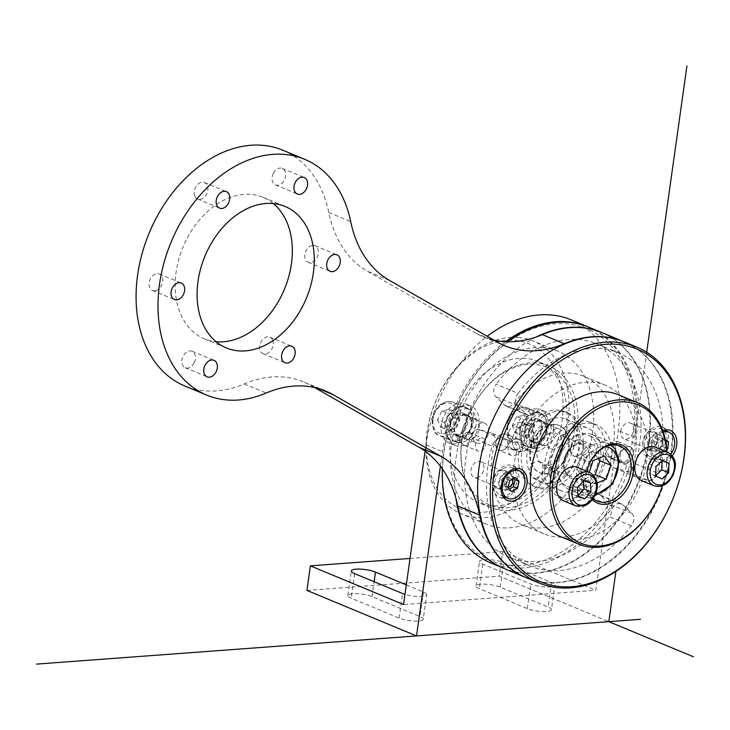 <?xml version="1.0" encoding="UTF-8"?>
<svg xmlns="http://www.w3.org/2000/svg" width="730" height="730" viewBox="0 0 730 730"><rect width="100%" height="100%" fill="white"/><g stroke="black" fill="none" stroke-linecap="round" stroke-linejoin="round"><path stroke-width="0.55" stroke-dasharray="3.65 2.74" d="M662.475 443.822A4.252 3.048 -67.5 0 1 657.611 448.211A4.252 3.048 -67.5 0 1 656.014 444.734A4.252 3.048 -67.5 0 1 660.878 440.345A4.252 3.048 -67.5 0 1 662.475 443.822M651.032 442.663A4.252 3.048 112.5 0 0 652.629 446.139A4.252 3.048 112.5 0 0 657.493 441.75A4.252 3.048 112.5 0 0 655.896 438.274A4.252 3.048 112.5 0 0 651.032 442.663M663.743 447.125L664.446 440.062L659.947 437.224L654.746 441.431L654.053 448.494L658.551 451.341L663.743 447.125L666.682 448.348M665.532 440.518L664.446 440.062M663.251 432.023A14.892 10.676 112.5 0 0 651.99 447.554A14.892 10.676 112.5 0 0 657.593 459.717A14.892 10.676 112.5 0 0 670.824 454.233M666.791 449.625L662.603 453.02L658.104 450.173L658.807 443.119L663.999 438.903L665.377 439.779M666.937 441.185A14.892 10.676 -67.5 0 1 649.919 456.533A14.892 10.676 -67.5 0 1 644.325 444.369A14.892 10.676 -67.5 0 1 661.343 429.021A14.892 10.676 -67.5 0 1 666.937 441.185M665.815 429.842A17.027 12.2 112.5 0 0 662.156 427.059A17.027 12.2 112.5 0 0 656.014 426.721A17.027 12.2 112.5 0 0 643.103 442.097A17.027 12.2 112.5 0 0 649.107 458.495A17.027 12.2 112.5 0 0 655.248 458.832A17.027 12.2 112.5 0 0 666.864 447.536A17.027 12.2 112.5 0 0 666.8 431.284M672.312 455.83A17.027 12.2 -67.5 0 1 663.47 462.245A17.027 12.2 -67.5 0 1 657.319 461.917A17.027 12.2 -67.5 0 1 651.142 446.441A17.027 12.2 -67.5 0 1 662.758 430.618M618.365 394.748A76.604 54.914 -67.5 0 1 645.366 468.56A76.604 54.914 -67.5 0 1 587.258 537.745A76.604 54.914 -67.5 0 1 559.618 536.24M624.25 341.895A127.668 91.533 -67.5 0 1 669.246 464.919A127.668 91.533 -67.5 0 1 572.411 580.231A127.668 91.533 -67.5 0 1 526.33 577.722M536.03 478.177A8.796 6.305 112.5 0 0 542.709 470.23A8.796 6.305 112.5 0 0 539.607 461.752A8.796 6.305 112.5 0 0 536.431 461.579A8.796 6.305 112.5 0 0 529.761 469.527A8.796 6.305 112.5 0 0 532.854 478.004A8.796 6.305 112.5 0 0 536.03 478.177M614.149 458.029A8.796 6.305 112.5 0 0 620.819 450.091A8.796 6.305 112.5 0 0 617.717 441.613A8.796 6.305 112.5 0 0 614.541 441.44A8.796 6.305 112.5 0 0 607.871 449.379A8.796 6.305 112.5 0 0 610.973 457.856A8.796 6.305 112.5 0 0 614.149 458.029M500.214 488.142A9.572 6.862 112.5 0 0 507.478 479.491A9.572 6.862 112.5 0 0 504.102 470.266A9.572 6.862 112.5 0 0 500.643 470.083A9.572 6.862 112.5 0 0 493.38 478.725A9.572 6.862 112.5 0 0 496.756 487.95A9.572 6.862 112.5 0 0 500.214 488.142M649.937 449.534A9.572 6.862 112.5 0 0 657.201 440.884A9.572 6.862 112.5 0 0 653.824 431.658A9.572 6.862 112.5 0 0 650.366 431.466A9.572 6.862 112.5 0 0 643.103 440.117A9.572 6.862 112.5 0 0 646.479 449.342A9.572 6.862 112.5 0 0 649.937 449.534M574.373 497.942A40.433 28.981 112.5 0 0 605.042 461.424A40.433 28.981 112.5 0 0 590.789 422.469A40.433 28.981 112.5 0 0 576.198 421.675A40.433 28.981 112.5 0 0 545.538 458.185A40.433 28.981 112.5 0 0 559.782 497.148A40.433 28.981 112.5 0 0 574.373 497.942M548.522 483.36A8.796 6.305 112.5 0 0 555.439 472.502A8.796 6.305 112.5 0 0 552.09 466.935A8.796 6.305 112.5 0 0 548.923 466.762A8.796 6.305 112.5 0 0 542.007 477.63A8.796 6.305 112.5 0 0 545.346 483.187A8.796 6.305 112.5 0 0 548.522 483.36M555.092 472.502A8.55 6.132 -67.5 0 1 549.033 482.849A8.55 6.132 -67.5 0 1 542.034 477.493A8.55 6.132 -67.5 0 1 548.093 467.145A8.55 6.132 -67.5 0 1 555.092 472.502M630.446 446.906A8.796 6.305 112.5 0 0 630.209 446.796A8.796 6.305 112.5 0 0 627.034 446.623A8.796 6.305 112.5 0 0 620.4 454.398A8.796 6.305 112.5 0 0 623.228 462.939A8.796 6.305 112.5 0 0 623.466 463.048A8.796 6.305 112.5 0 0 626.641 463.212A8.796 6.305 112.5 0 0 633.266 455.447A8.796 6.305 112.5 0 0 630.446 446.906M623.164 462.647A8.55 6.132 -67.5 0 1 621.157 452.18A8.55 6.132 -67.5 0 1 630.191 447.061A8.55 6.132 -67.5 0 1 632.198 457.527A8.55 6.132 -67.5 0 1 623.164 462.647M505.689 490.414A9.572 6.862 112.5 0 0 512.953 481.773A9.572 6.862 112.5 0 0 509.586 472.538A9.572 6.862 112.5 0 0 506.127 472.356A9.572 6.862 112.5 0 0 498.864 481.006A9.572 6.862 112.5 0 0 502.24 490.231A9.572 6.862 112.5 0 0 505.689 490.414M504.421 474.062A8.514 6.105 112.5 0 0 499.466 482.11A8.514 6.105 112.5 0 0 502.642 489.246A8.514 6.105 112.5 0 0 507.396 488.708A8.514 6.105 112.5 0 0 512.351 480.659A8.514 6.105 112.5 0 0 509.175 473.524A8.514 6.105 112.5 0 0 504.421 474.062M478.898 476.882A8.514 6.105 -67.5 0 1 474.144 477.411A8.514 6.105 -67.5 0 1 470.969 470.275A8.514 6.105 -67.5 0 1 475.923 462.227A8.514 6.105 -67.5 0 1 480.678 461.688A8.514 6.105 -67.5 0 1 483.853 468.833A8.514 6.105 -67.5 0 1 478.898 476.882M536.076 337.041A127.668 91.533 112.5 0 0 455.931 498.38M503.59 568.278A127.668 91.533 112.5 0 0 523.894 573.059A127.668 91.533 112.5 0 0 641.807 471.772A127.668 91.533 112.5 0 0 601.502 332.451M516.84 438.876A8.796 6.305 -67.5 0 1 518.254 439.214A8.796 6.305 -67.5 0 1 521.056 448.813A8.796 6.305 -67.5 0 1 512.925 455.803A8.796 6.305 -67.5 0 1 511.511 455.465A8.796 6.305 -67.5 0 1 508.71 445.875A8.796 6.305 -67.5 0 1 516.84 438.876M591.619 444.698A8.796 6.305 -67.5 0 1 593.034 445.035A8.796 6.305 -67.5 0 1 595.835 454.626A8.796 6.305 -67.5 0 1 587.705 461.615A8.796 6.305 -67.5 0 1 586.29 461.278A8.796 6.305 -67.5 0 1 583.489 451.688A8.796 6.305 -67.5 0 1 591.619 444.698M482.147 438.036A6.898 4.946 -67.5 0 1 483.251 438.301A6.898 4.946 -67.5 0 1 485.45 445.829A6.898 4.946 -67.5 0 1 479.081 451.313A6.898 4.946 -67.5 0 1 477.967 451.049A6.898 4.946 -67.5 0 1 475.768 443.521A6.898 4.946 -67.5 0 1 482.147 438.036M625.464 449.187A6.898 4.946 -67.5 0 1 626.577 449.452A6.898 4.946 -67.5 0 1 628.776 456.98A6.898 4.946 -67.5 0 1 622.398 462.464A6.898 4.946 -67.5 0 1 621.294 462.2A6.898 4.946 -67.5 0 1 619.095 454.671A6.898 4.946 -67.5 0 1 625.464 449.187M561.26 411.355A40.433 28.981 -67.5 0 1 567.776 412.906A40.433 28.981 -67.5 0 1 580.642 456.998A40.433 28.981 -67.5 0 1 543.284 489.136A40.433 28.981 -67.5 0 1 536.769 487.585A40.433 28.981 -67.5 0 1 523.903 443.493A40.433 28.981 -67.5 0 1 561.26 411.355M620.673 431.859A8.514 6.105 -67.5 0 1 630.401 423.081A8.514 6.105 -67.5 0 1 633.594 430.034A8.514 6.105 -67.5 0 1 623.867 438.803A8.514 6.105 -67.5 0 1 620.673 431.859M588.9 327.213A127.668 91.533 -67.5 0 1 629.534 466.452A127.668 91.533 -67.5 0 1 511.566 567.94A127.668 91.533 -67.5 0 1 490.98 563.04M442.344 468.842A127.668 91.533 -67.5 0 1 507.587 341.768M510.662 565.321A125.542 90 112.5 0 0 630.483 451.715A125.542 90 112.5 0 0 566.48 323.801A125.542 90 112.5 0 0 446.66 437.407A125.542 90 112.5 0 0 510.662 565.321M646.698 352.225L634.717 437.425A127.668 91.533 112.5 0 0 588.216 326.94M505.534 341.704A127.668 91.533 112.5 0 0 442.426 451.697L440.391 466.169M425.097 451.149L425.982 444.871A127.668 91.533 -67.5 0 1 487.202 336.284M571.088 319.822A127.668 91.533 -67.5 0 1 602.323 345.847A127.668 91.533 -67.5 0 1 618.283 430.6L595.844 590.269L403.544 604.531M542.947 347.672A93.622 67.124 -67.5 0 1 558.03 351.267A93.622 67.124 -67.5 0 1 587.832 453.376A93.622 67.124 -67.5 0 1 501.318 527.799A93.622 67.124 -67.5 0 1 486.226 524.204A93.622 67.124 -67.5 0 1 456.423 422.095A93.622 67.124 -67.5 0 1 542.947 347.672M306.928 590.415L499.22 576.143L608.829 621.659L499.22 576.143L502.678 551.588L595.844 590.269M551.433 609.742A13.833 3.285 8 0 1 536.669 610.983A13.833 3.285 8 0 1 527.315 608.592L479.364 588.681A13.833 3.285 8 0 1 476.088 585.989A13.833 3.285 8 0 1 490.852 584.748A13.833 3.285 8 0 1 500.196 587.139L548.148 607.05A13.833 3.285 8 0 1 551.433 609.742L554.882 585.186A13.833 3.285 -172 0 1 545.721 586.984A13.833 3.285 -172 0 1 530.765 584.027L482.813 564.117A13.833 3.285 -172 0 1 479.537 561.425A13.833 3.285 -172 0 1 488.698 559.618A13.833 3.285 -172 0 1 503.645 562.574L551.597 582.485A13.833 3.285 -172 0 1 554.882 585.186M423.227 619.259A13.833 3.285 8 0 1 414.065 621.057A13.833 3.285 8 0 1 399.118 618.1L351.166 598.189A13.833 3.285 8 0 1 347.882 595.498A13.833 3.285 8 0 1 357.052 593.691A13.833 3.285 8 0 1 371.999 596.647L419.951 616.558A13.833 3.285 8 0 1 423.227 619.259L426.685 594.695A13.833 3.285 -172 0 1 426.649 594.831A13.833 3.285 -172 0 1 418.746 596.538A13.833 3.285 -172 0 1 404.967 594.393M502.678 551.588L410.014 558.459M426.685 594.695A13.833 3.285 -172 0 0 423.4 591.993L406.3 584.894M518.282 337.433A93.622 67.124 -67.5 0 1 533.375 341.029A93.622 67.124 -67.5 0 1 563.177 443.137A93.622 67.124 -67.5 0 1 476.654 517.552A93.622 67.124 -67.5 0 1 461.57 513.966A93.622 67.124 -67.5 0 1 431.768 411.857A93.622 67.124 -67.5 0 1 518.282 337.433M474.865 512.323A89.37 64.067 -67.5 0 1 429.295 421.265A89.37 64.067 -67.5 0 1 514.595 340.39A89.37 64.067 -67.5 0 1 560.156 431.448A89.37 64.067 -67.5 0 1 474.865 512.323M452.609 443.913A21.279 15.257 112.5 0 0 472.273 427.004A21.279 15.257 112.5 0 0 465.503 403.799A21.279 15.257 112.5 0 0 462.072 402.978A21.279 15.257 112.5 0 0 442.407 419.896A21.279 15.257 112.5 0 0 449.178 443.101A21.279 15.257 112.5 0 0 452.609 443.913M527.389 449.735A21.279 15.257 112.5 0 0 547.053 432.817A21.279 15.257 112.5 0 0 540.282 409.612A21.279 15.257 112.5 0 0 536.851 408.8A21.279 15.257 112.5 0 0 517.187 425.709A21.279 15.257 112.5 0 0 523.957 448.913A21.279 15.257 112.5 0 0 527.389 449.735M467.547 405.26A21.279 15.257 -67.5 0 1 470.978 406.072A21.279 15.257 -67.5 0 1 477.748 429.276A21.279 15.257 -67.5 0 1 458.093 446.194A21.279 15.257 -67.5 0 1 454.662 445.373A21.279 15.257 -67.5 0 1 447.891 422.168A21.279 15.257 -67.5 0 1 467.547 405.26M465.284 415.078A11.069 7.93 112.5 0 0 455.055 423.874A11.069 7.93 112.5 0 0 458.577 435.947A11.069 7.93 112.5 0 0 460.356 436.367A11.069 7.93 112.5 0 0 470.585 427.57A11.069 7.93 112.5 0 0 467.063 415.507A11.069 7.93 112.5 0 0 465.284 415.078M459.352 436.85L458.349 442.654L455.776 441.039L456.761 435.29L459.352 436.85A11.707 8.386 -67.5 0 1 458.33 436.531A11.707 8.386 -67.5 0 1 454.48 424.194A11.707 8.386 -67.5 0 1 464.764 414.448A11.707 8.386 -67.5 0 1 467.31 414.914A11.707 8.386 -67.5 0 1 471.16 427.26A11.707 8.386 -67.5 0 1 460.876 436.996L459.882 442.745A17.657 12.665 -67.5 0 0 475.412 428.035A17.657 12.665 -67.5 0 0 469.591 409.411L465.484 407.705A17.657 12.665 -67.5 0 1 471.562 425.334A17.657 12.665 -67.5 0 1 457.345 440.884L459.882 442.745M458.349 442.654A17.657 12.665 -67.5 0 1 456.049 442.033A17.657 12.665 -67.5 0 1 450.227 423.409A17.657 12.665 -67.5 0 1 465.758 408.709A17.657 12.665 -67.5 0 1 469.591 409.411M468.578 439.779A11.069 7.93 -67.5 0 1 466.798 439.36A11.069 7.93 -67.5 0 1 463.276 427.287A11.069 7.93 -67.5 0 1 473.496 418.491A11.069 7.93 -67.5 0 1 475.285 418.92A11.069 7.93 -67.5 0 1 478.807 430.983A11.069 7.93 -67.5 0 1 468.578 439.779M525.454 358.357A76.604 54.914 112.5 0 0 454.671 419.248A76.604 54.914 112.5 0 0 479.053 502.797A76.604 54.914 112.5 0 0 491.399 505.735A76.604 54.914 112.5 0 0 562.191 444.844A76.604 54.914 112.5 0 0 537.8 361.295A76.604 54.914 112.5 0 0 525.454 358.357M548.276 424.312A11.069 7.93 -67.5 0 1 550.064 424.732A11.069 7.93 -67.5 0 1 553.586 436.805A11.069 7.93 -67.5 0 1 543.357 445.601A11.069 7.93 -67.5 0 1 541.578 445.172A11.069 7.93 -67.5 0 1 538.056 433.109A11.069 7.93 -67.5 0 1 548.276 424.312M502.359 510.279A76.604 54.914 -67.5 0 1 490.012 507.341A76.604 54.914 -67.5 0 1 465.63 423.801A76.604 54.914 -67.5 0 1 536.422 362.91A76.604 54.914 -67.5 0 1 548.768 365.849A76.604 54.914 -67.5 0 1 573.15 449.388A76.604 54.914 -67.5 0 1 502.359 510.279M501.464 507.669A74.478 53.39 -67.5 0 1 463.495 431.786A74.478 53.39 -67.5 0 1 534.579 364.389A74.478 53.39 -67.5 0 1 572.548 440.272A74.478 53.39 -67.5 0 1 501.464 507.669M514.878 449.634A14.144 10.138 112.5 0 0 527.945 438.392A14.144 10.138 112.5 0 0 523.447 422.962A14.144 10.138 112.5 0 0 521.165 422.424A14.144 10.138 112.5 0 0 508.098 433.666A14.144 10.138 112.5 0 0 512.597 449.087A14.144 10.138 112.5 0 0 514.878 449.634M481.398 422.971A10.64 7.628 112.5 0 0 472.876 432.361A10.64 7.628 112.5 0 0 476.553 442.946A10.64 7.628 112.5 0 0 479.865 443.265A10.64 7.628 112.5 0 0 488.388 433.875A10.64 7.628 112.5 0 0 484.711 423.291A10.64 7.628 112.5 0 0 481.398 422.971M556.178 428.784A10.64 7.628 112.5 0 0 547.655 438.183A10.64 7.628 112.5 0 0 551.332 448.758A10.64 7.628 112.5 0 0 554.645 449.087A10.64 7.628 112.5 0 0 563.168 439.697A10.64 7.628 112.5 0 0 559.49 429.112A10.64 7.628 112.5 0 0 556.178 428.784M524.231 451.067A14.144 10.138 112.5 0 0 533.776 437.89A14.144 10.138 112.5 0 0 528.62 425.115A14.144 10.138 112.5 0 0 526.348 424.577A14.144 10.138 112.5 0 0 522.169 425.289A14.144 10.138 112.5 0 0 512.624 438.465A14.144 10.138 112.5 0 0 517.78 451.24A14.144 10.138 112.5 0 0 520.052 451.788A14.144 10.138 112.5 0 0 524.231 451.067M521.95 425.535A13.761 9.864 -67.5 0 1 533.429 433.766A13.761 9.864 -67.5 0 1 523.957 450.611A13.761 9.864 -67.5 0 1 512.469 442.389A13.761 9.864 -67.5 0 1 521.95 425.535M457.947 434.168A10.64 7.628 -67.5 0 1 454.635 433.848A10.64 7.628 -67.5 0 1 450.957 423.263A10.64 7.628 -67.5 0 1 459.48 413.864A10.64 7.628 -67.5 0 1 462.793 414.193A10.64 7.628 -67.5 0 1 466.461 424.778A10.64 7.628 -67.5 0 1 457.947 434.168M460.01 406.765A18.086 12.967 112.5 0 0 445.528 422.734A18.086 12.967 112.5 0 0 451.779 440.719A18.086 12.967 112.5 0 0 457.409 441.276A18.086 12.967 112.5 0 0 471.89 425.307A18.086 12.967 112.5 0 0 465.649 407.313A18.086 12.967 112.5 0 0 460.01 406.765M456.761 435.29A11.707 8.386 -67.5 0 1 454.224 434.825A11.707 8.386 -67.5 0 1 450.364 422.488A11.707 8.386 -67.5 0 1 460.657 412.742A11.707 8.386 -67.5 0 1 463.194 413.207A11.707 8.386 -67.5 0 1 467.31 424.55A11.707 8.386 -67.5 0 1 458.349 435.08L457.345 440.884M455.776 441.039A17.657 12.665 -67.5 0 1 451.934 440.327A17.657 12.665 -67.5 0 1 446.121 421.703A17.657 12.665 -67.5 0 1 461.652 407.002A17.657 12.665 -67.5 0 1 465.484 407.705M444.369 422.506L437.526 419.668L441.878 410.88L449.37 409.539L456.213 412.386L459.343 419.841L454.991 428.629L447.499 429.961L444.369 422.506L448.731 413.718L456.213 412.386M437.526 419.668L440.655 427.114L448.138 425.782L452.5 416.994L449.37 409.539M441.878 410.88L448.731 413.718M440.655 427.114L447.499 429.961M448.138 425.782L454.991 428.629M452.5 416.994L459.343 419.841M460.876 436.996L458.349 435.08M532.727 439.98A10.64 7.628 -67.5 0 1 529.405 439.661A10.64 7.628 -67.5 0 1 525.737 429.076A10.64 7.628 -67.5 0 1 534.25 419.686A10.64 7.628 -67.5 0 1 537.572 420.005A10.64 7.628 -67.5 0 1 541.24 430.59A10.64 7.628 -67.5 0 1 532.727 439.98M534.789 412.578A18.086 12.967 112.5 0 0 520.308 428.546A18.086 12.967 112.5 0 0 526.549 446.541A18.086 12.967 112.5 0 0 532.188 447.088A18.086 12.967 112.5 0 0 546.67 431.12A18.086 12.967 112.5 0 0 540.428 413.134A18.086 12.967 112.5 0 0 534.789 412.578M533.822 440.692L533.174 446.468L535.692 448.485L536.34 442.772L533.822 440.692A11.707 8.386 -67.5 0 0 542.18 429.924A11.707 8.386 -67.5 0 0 537.973 419.029A11.707 8.386 -67.5 0 0 534.752 418.609A11.707 8.386 -67.5 0 0 525.025 428.738A11.707 8.386 -67.5 0 0 529.004 440.646A11.707 8.386 -67.5 0 0 532.225 441.066L531.586 446.778A17.657 12.665 -67.5 0 1 526.713 446.149A17.657 12.665 -67.5 0 1 520.718 428.181A17.657 12.665 -67.5 0 1 535.391 412.888A17.657 12.665 -67.5 0 1 540.264 413.527A17.657 12.665 -67.5 0 1 546.496 430.49A17.657 12.665 -67.5 0 1 533.174 446.468M519.149 428.327L512.305 425.48L516.658 416.693L524.14 415.361L530.993 418.199L534.123 425.654L529.77 434.441L522.288 435.783L519.149 428.327L523.51 419.54L530.993 418.199M512.305 425.48L515.435 432.936L522.917 431.594L527.27 422.807L524.14 415.361M516.658 416.693L523.51 419.54M515.435 432.936L522.288 435.783M522.917 431.594L529.77 434.441M527.27 422.807L534.123 425.654M532.873 452.007A21.279 15.257 -67.5 0 1 529.442 451.195A21.279 15.257 -67.5 0 1 522.662 427.99A21.279 15.257 -67.5 0 1 542.326 411.072A21.279 15.257 -67.5 0 1 545.757 411.893A21.279 15.257 -67.5 0 1 552.528 435.098A21.279 15.257 -67.5 0 1 532.873 452.007M540.054 420.9A11.069 7.93 112.5 0 0 529.834 429.696A11.069 7.93 112.5 0 0 533.356 441.76A11.069 7.93 112.5 0 0 535.136 442.188A11.069 7.93 112.5 0 0 545.365 433.392A11.069 7.93 112.5 0 0 541.842 421.32A11.069 7.93 112.5 0 0 540.054 420.9M532.225 441.066L534.78 442.781A11.707 8.386 -67.5 0 1 533.11 442.353A11.707 8.386 -67.5 0 1 529.14 430.445A11.707 8.386 -67.5 0 1 538.859 420.316A11.707 8.386 -67.5 0 1 542.089 420.736A11.707 8.386 -67.5 0 1 546.058 432.644A11.707 8.386 -67.5 0 1 536.34 442.772M534.78 442.781L534.132 448.558A17.657 12.665 -67.5 0 1 530.829 447.855A17.657 12.665 -67.5 0 1 524.824 429.888A17.657 12.665 -67.5 0 1 539.506 414.594A17.657 12.665 -67.5 0 1 544.37 415.233A17.657 12.665 -67.5 0 1 550.365 433.2A17.657 12.665 -67.5 0 1 535.692 448.485M534.132 448.558L531.586 446.778M501.756 450.547A8.796 6.305 -67.5 0 1 500.442 450.62A8.796 6.305 -67.5 0 1 499.019 450.282A8.796 6.305 -67.5 0 1 495.98 441.531A8.796 6.305 -67.5 0 1 503.025 433.766A8.796 6.305 -67.5 0 1 504.348 433.693A8.796 6.305 -67.5 0 1 505.771 434.031A8.796 6.305 -67.5 0 1 508.801 442.781A8.796 6.305 -67.5 0 1 501.756 450.547M503.171 434.067A8.55 6.132 112.5 0 0 496.035 443.384A8.55 6.132 112.5 0 0 501.939 450.383A8.55 6.132 112.5 0 0 509.065 441.057A8.55 6.132 112.5 0 0 503.171 434.067M576.545 456.359A8.796 6.305 -67.5 0 1 575.222 456.433A8.796 6.305 -67.5 0 1 573.798 456.095A8.796 6.305 -67.5 0 1 570.76 447.344A8.796 6.305 -67.5 0 1 577.804 439.579A8.796 6.305 -67.5 0 1 579.127 439.515A8.796 6.305 -67.5 0 1 580.542 439.852A8.796 6.305 -67.5 0 1 583.58 448.594A8.796 6.305 -67.5 0 1 576.545 456.359M577.941 439.88A8.55 6.132 112.5 0 0 570.814 449.196A8.55 6.132 112.5 0 0 576.718 456.195A8.55 6.132 112.5 0 0 583.845 446.879A8.55 6.132 112.5 0 0 577.941 439.88M465.375 445.619A6.898 4.946 112.5 0 0 471.753 440.135A6.898 4.946 112.5 0 0 469.554 432.616A6.898 4.946 112.5 0 0 468.441 432.352A6.898 4.946 112.5 0 0 462.072 437.836A6.898 4.946 112.5 0 0 464.262 445.355A6.898 4.946 112.5 0 0 465.375 445.619M608.701 456.77A6.898 4.946 112.5 0 0 615.08 451.286A6.898 4.946 112.5 0 0 612.881 443.767A6.898 4.946 112.5 0 0 611.767 443.502A6.898 4.946 112.5 0 0 605.389 448.987A6.898 4.946 112.5 0 0 607.588 456.505A6.898 4.946 112.5 0 0 608.701 456.77M540.273 487.886A40.433 28.981 112.5 0 0 577.631 455.748A40.433 28.981 112.5 0 0 564.764 411.656A40.433 28.981 112.5 0 0 558.249 410.105A40.433 28.981 112.5 0 0 520.882 442.243A40.433 28.981 112.5 0 0 533.758 486.335A40.433 28.981 112.5 0 0 540.273 487.886M554.937 424.44A25.532 18.305 -67.5 0 1 559.052 425.417A25.532 18.305 -67.5 0 1 567.173 453.266A25.532 18.305 -67.5 0 1 543.585 473.56A25.532 18.305 -67.5 0 1 539.47 472.584A25.532 18.305 -67.5 0 1 531.34 444.734A25.532 18.305 -67.5 0 1 554.937 424.44M544.133 473.788A25.532 18.305 112.5 0 0 567.721 453.494A25.532 18.305 112.5 0 0 559.6 425.645A25.532 18.305 112.5 0 0 555.484 424.659A25.532 18.305 112.5 0 0 531.887 444.962A25.532 18.305 112.5 0 0 540.017 472.812A25.532 18.305 112.5 0 0 544.133 473.788M548.558 433.711A17.027 12.2 -67.5 0 1 556.333 433.501A17.027 12.2 -67.5 0 1 562.529 448.877A17.027 12.2 -67.5 0 1 551.05 464.736A17.027 12.2 -67.5 0 1 543.275 464.946A17.027 12.2 -67.5 0 1 537.079 449.57A17.027 12.2 -67.5 0 1 548.558 433.711M575.733 435.627A27.658 19.829 -67.5 0 1 588.362 435.281A27.658 19.829 -67.5 0 1 598.436 460.265A27.658 19.829 -67.5 0 1 579.775 486.034A27.658 19.829 -67.5 0 1 567.146 486.381A27.658 19.829 -67.5 0 1 557.072 461.387A27.658 19.829 -67.5 0 1 575.733 435.627M596.985 483.059L594.996 483.88L588.453 474.555L589.21 472.292M604.358 455.985L593.399 451.441L587.048 453.44L582.166 456.058L577.485 470.001L584.036 479.327L593.508 475.166M593.125 460.612L582.166 456.058M598.071 458.577L593.399 451.441M594.996 483.88L584.036 479.327M588.453 474.555L577.485 470.001M662.092 441.869A8.514 6.105 112.5 0 0 658.898 434.916A8.514 6.105 112.5 0 0 649.171 443.685A8.514 6.105 112.5 0 0 652.364 450.638A8.514 6.105 112.5 0 0 662.092 441.869M655.85 433.748A9.572 6.862 112.5 0 0 648.587 442.398A9.572 6.862 112.5 0 0 651.954 451.624A9.572 6.862 112.5 0 0 655.412 451.806A9.572 6.862 112.5 0 0 662.676 443.165A9.572 6.862 112.5 0 0 659.299 433.93A9.572 6.862 112.5 0 0 655.85 433.748M581.682 423.947A40.433 28.981 -67.5 0 1 596.273 424.741A40.433 28.981 -67.5 0 1 610.526 463.705A40.433 28.981 -67.5 0 1 579.857 500.214A40.433 28.981 -67.5 0 1 565.266 499.42A40.433 28.981 -67.5 0 1 551.013 460.466A40.433 28.981 -67.5 0 1 581.682 423.947M580.095 490.177A29.793 21.352 112.5 0 0 602.697 463.276A29.793 21.352 112.5 0 0 592.194 434.569A29.793 21.352 112.5 0 0 581.445 433.985A29.793 21.352 112.5 0 0 558.842 460.885A29.793 21.352 112.5 0 0 569.345 489.593A29.793 21.352 112.5 0 0 580.095 490.177M593.052 498.681A29.793 21.352 -67.5 0 1 586.774 471.279M592.313 499.721A31.49 22.575 -67.5 0 1 586.719 471.261M662.338 485.806A74.898 53.701 112.5 0 0 666.682 451.879M655.531 447.253A18.086 12.967 -67.5 0 1 656.024 447.472A18.086 12.967 -67.5 0 1 660.431 469.271A18.086 12.967 -67.5 0 1 641.661 480.659M577.421 467.392A18.086 12.967 -67.5 0 1 584.283 478.825A18.086 12.967 -67.5 0 1 577.822 496.309A18.086 12.967 -67.5 0 1 563.551 500.807M662.384 485.788A76.604 54.914 112.5 0 0 666.946 451.989M655.631 475.869L648.788 473.022L655.129 476.097L655.649 475.376M661.982 478.935L655.129 476.097M662.037 460.895L655.768 457.509L649.107 463.723L648.788 473.022M649.107 463.723L655.951 466.57M662.621 460.347L655.768 457.509M583.416 481.015L583.562 479.948L576.791 477.913L570.568 484.912L570.349 489.219L571.106 493.936L577.904 495.916M590.415 482.795L583.562 479.948M577.959 496.783L571.106 493.936M577.421 487.759L570.568 484.912M583.644 480.76L576.791 477.913M505.653 497.404A17.027 12.2 112.5 0 0 517.178 486.061A17.027 12.2 112.5 0 0 517.077 469.892M516.101 468.45A17.027 12.2 112.5 0 0 512.442 465.667A17.027 12.2 112.5 0 0 506.292 465.329A17.027 12.2 112.5 0 0 493.38 480.705A17.027 12.2 112.5 0 0 499.384 497.112A17.027 12.2 112.5 0 0 503.937 497.732M503.308 468.569A14.892 10.676 -67.5 0 1 511.62 467.629A14.892 10.676 -67.5 0 1 517.187 480.121A14.892 10.676 -67.5 0 1 508.518 494.21A14.892 10.676 -67.5 0 1 500.196 495.141A14.892 10.676 -67.5 0 1 494.639 482.658A14.892 10.676 -67.5 0 1 503.308 468.569M511.949 491.664L507.898 489.976L509.412 489.1M508.089 487.768L504.038 486.08L507.898 489.976M509.723 480.678L505.662 478.989L504.038 486.08M515.207 477.484L511.155 475.796L505.662 478.989M513.692 478.36L511.155 475.796M508.281 486.937A4.252 3.048 -67.5 0 1 507.898 486.819A4.252 3.048 -67.5 0 1 506.31 483.251A4.252 3.048 -67.5 0 1 508.783 479.227A4.252 3.048 -67.5 0 1 511.155 478.953A4.252 3.048 -67.5 0 1 511.867 479.427M505.288 484.483A4.252 3.048 112.5 0 0 507.761 480.459A4.252 3.048 112.5 0 0 506.173 476.891A4.252 3.048 112.5 0 0 503.791 477.155A4.252 3.048 112.5 0 0 501.318 481.18A4.252 3.048 112.5 0 0 502.906 484.747A4.252 3.048 112.5 0 0 505.288 484.483M663.999 438.903L659.947 437.224M658.807 443.119L654.746 441.431M658.104 450.173L654.053 448.494M662.603 453.02L658.551 451.341M518.108 393.361A115.331 82.682 -67.5 0 1 618.967 353.065A115.331 82.682 -67.5 0 1 657.429 473.003A8.933 6.406 -67.5 0 1 648.103 480.395L636.277 477.037A8.933 6.406 -67.5 0 1 635.766 476.863A8.933 6.406 -67.5 0 1 632.746 467.702A80.437 57.661 112.5 0 0 605.581 385.294A80.437 57.661 112.5 0 0 536.012 412.404A8.933 6.406 -67.5 0 1 528.274 415.416A8.933 6.406 -67.5 0 1 526.85 414.485L517.643 405.816A8.933 6.406 -67.5 0 1 518.108 393.361L496.19 384.254A8.933 6.406 112.5 0 0 495.716 396.709L504.923 405.378A8.933 6.406 112.5 0 0 506.355 406.309A8.933 6.406 112.5 0 0 514.084 403.298A80.437 57.661 -67.5 0 1 583.662 376.196A80.437 57.661 -67.5 0 1 610.827 458.604A8.933 6.406 112.5 0 0 613.848 467.757A8.933 6.406 112.5 0 0 614.35 467.939L626.185 471.288A8.933 6.406 112.5 0 0 635.511 463.897A115.331 82.682 112.5 0 0 597.049 343.967A115.331 82.682 112.5 0 0 496.19 384.254M526.056 577.603A127.668 91.533 112.5 0 0 591.273 572.621A127.668 91.533 112.5 0 0 670.012 457.984A127.668 91.533 112.5 0 0 631.131 345.317A127.668 91.533 112.5 0 0 623.977 341.777M516.74 451.45A80.437 57.661 112.5 0 0 543.896 533.867A80.437 57.661 112.5 0 0 613.474 506.757A8.933 6.406 -67.5 0 1 621.203 503.746A8.933 6.406 -67.5 0 1 622.635 504.676L631.842 513.345A8.933 6.406 -67.5 0 1 631.377 525.801A115.331 82.682 -67.5 0 1 530.518 566.097A115.331 82.682 -67.5 0 1 492.056 446.158A8.933 6.406 -67.5 0 1 501.382 438.766L513.208 442.124A8.933 6.406 -67.5 0 1 513.719 442.298A8.933 6.406 -67.5 0 1 516.74 451.45L494.812 442.353A8.933 6.406 112.5 0 0 491.792 433.2A8.933 6.406 112.5 0 0 491.29 433.018L479.455 429.66A8.933 6.406 112.5 0 0 470.129 437.051A115.331 82.682 112.5 0 0 508.591 556.99A115.331 82.682 112.5 0 0 609.45 516.694A8.933 6.406 112.5 0 0 609.924 504.248L600.717 495.57A8.933 6.406 112.5 0 0 599.284 494.639A8.933 6.406 112.5 0 0 591.555 497.65A80.437 57.661 -67.5 0 1 521.977 524.76A80.437 57.661 -67.5 0 1 494.812 442.353M553.468 447.417A34.045 24.409 -67.5 0 1 587.796 428.136A34.045 24.409 -67.5 0 1 596.008 471.735A34.045 24.409 -67.5 0 1 561.689 491.025A34.045 24.409 -67.5 0 1 553.468 447.417M601.775 332.561A127.668 91.533 -67.5 0 1 648.97 443.32A127.668 91.533 -67.5 0 1 569.354 563.514A127.668 91.533 -67.5 0 1 503.864 568.387M282.711 150.17A127.668 91.533 -67.5 0 1 328.801 212.539A127.668 91.533 112.5 0 0 367.464 271.268L475.495 333.026A127.668 91.533 112.5 0 0 482.922 336.676A127.668 91.533 112.5 0 0 493.973 340.153M314.521 387.502L311.08 385.531A127.668 91.533 112.5 0 0 303.643 381.881A127.668 91.533 112.5 0 0 244.221 383.934A127.668 91.533 -67.5 0 1 184.79 385.988M155.298 290.713A8.933 6.406 112.5 0 0 162.443 282.82A8.933 6.406 112.5 0 0 159.359 273.933A8.933 6.406 112.5 0 0 156.558 273.668A8.933 6.406 112.5 0 0 149.413 281.561A8.933 6.406 112.5 0 0 152.506 290.449A8.933 6.406 112.5 0 0 155.298 290.713M194.828 196.114A8.933 6.406 112.5 0 0 197.611 199.035A8.933 6.406 112.5 0 0 205.641 195.613A8.933 6.406 112.5 0 0 207.247 185.447A8.933 6.406 112.5 0 0 204.464 182.527A8.933 6.406 112.5 0 0 196.434 185.94A8.933 6.406 112.5 0 0 194.828 196.114M273.276 173.475A8.933 6.406 112.5 0 0 275.429 184.918A8.933 6.406 112.5 0 0 284.445 179.863A8.933 6.406 112.5 0 0 282.291 168.411A8.933 6.406 112.5 0 0 273.276 173.475M312.194 245.444A8.933 6.406 112.5 0 0 305.058 253.337A8.933 6.406 112.5 0 0 308.142 262.216A8.933 6.406 112.5 0 0 310.943 262.49A8.933 6.406 112.5 0 0 318.088 254.588A8.933 6.406 112.5 0 0 314.995 245.709A8.933 6.406 112.5 0 0 312.194 245.444M272.664 340.043A8.933 6.406 112.5 0 0 269.881 337.123A8.933 6.406 112.5 0 0 261.851 340.536A8.933 6.406 112.5 0 0 260.245 350.71A8.933 6.406 112.5 0 0 263.028 353.63A8.933 6.406 112.5 0 0 271.067 350.208A8.933 6.406 112.5 0 0 272.664 340.043M194.226 362.682A8.933 6.406 112.5 0 0 192.063 351.23A8.933 6.406 112.5 0 0 183.057 356.295A8.933 6.406 112.5 0 0 185.21 367.747A8.933 6.406 112.5 0 0 194.226 362.682M273.394 203.551A76.604 54.914 112.5 0 0 263.119 197.328A76.604 54.914 112.5 0 0 185.885 240.718A76.604 54.914 112.5 0 0 204.373 338.829A76.604 54.914 112.5 0 0 216.025 341.704M574.09 462.637A34.045 24.409 112.5 0 0 565.878 419.029A34.045 24.409 112.5 0 0 531.549 438.319A34.045 24.409 112.5 0 0 539.762 481.919A34.045 24.409 112.5 0 0 574.09 462.637M425.982 444.871L442.426 451.697M634.717 437.425L618.283 430.6M551.597 582.485L548.148 607.05M500.196 587.139L503.645 562.574M527.315 608.592L530.765 584.027M482.813 564.117L479.364 588.681M371.999 596.647L374.098 581.719M423.4 591.993L419.951 616.558M354.616 573.634L351.166 598.189M399.118 618.1L402.568 593.536M432.598 421.356A18.086 12.967 -67.5 0 1 447.682 401.646A18.086 12.967 -67.5 0 1 453.312 402.193A18.086 12.967 -67.5 0 1 460.155 416.438A18.086 12.967 -67.5 0 1 445.081 436.157A18.086 12.967 -67.5 0 1 439.442 435.6A18.086 12.967 -67.5 0 1 432.598 421.356M432.853 420.498A15.96 11.443 -67.5 0 1 446.158 403.106A15.96 11.443 -67.5 0 1 457.162 416.164A15.96 11.443 -67.5 0 1 443.858 433.556A15.96 11.443 -67.5 0 1 432.853 420.498M507.377 427.178A18.086 12.967 -67.5 0 1 522.461 407.459A18.086 12.967 -67.5 0 1 528.091 408.006A18.086 12.967 -67.5 0 1 534.935 422.259A18.086 12.967 -67.5 0 1 519.86 441.969A18.086 12.967 -67.5 0 1 514.221 441.422A18.086 12.967 -67.5 0 1 507.377 427.178M507.633 426.32A15.96 11.443 -67.5 0 1 520.937 408.919A15.96 11.443 -67.5 0 1 531.942 421.976A15.96 11.443 -67.5 0 1 518.638 439.369A15.96 11.443 -67.5 0 1 507.633 426.32M589.621 455.036A17.027 12.2 112.5 0 0 583.188 444.652A17.027 12.2 112.5 0 0 575.413 444.862A17.027 12.2 112.5 0 0 563.697 465.713A17.027 12.2 112.5 0 0 570.13 476.097A17.027 12.2 112.5 0 0 577.904 475.887A17.027 12.2 112.5 0 0 589.621 455.036M592.021 454.963A18.724 13.423 112.5 0 0 576.39 443.767A18.724 13.423 112.5 0 0 563.496 466.698A18.724 13.423 112.5 0 0 579.127 477.894A18.724 13.423 112.5 0 0 592.021 454.963M618.556 460.347A27.658 19.829 112.5 0 0 608.09 443.475A27.658 19.829 112.5 0 0 595.461 443.813A27.658 19.829 112.5 0 0 576.417 477.694A27.658 19.829 112.5 0 0 586.874 494.566A27.658 19.829 112.5 0 0 599.512 494.228A27.658 19.829 112.5 0 0 618.556 460.347M605.717 446.66A24.254 17.392 112.5 0 0 581.199 477.539A24.254 17.392 112.5 0 0 595.78 493.298M653.998 485.779A18.086 12.967 112.5 0 0 672.613 474.728A18.086 12.967 112.5 0 0 668.351 452.591M575.879 505.927A18.086 12.967 112.5 0 0 583.808 505.835A18.086 12.967 112.5 0 0 596.62 483.944A18.086 12.967 112.5 0 0 589.749 472.511M635.511 463.897L657.429 473.003M517.643 405.816L495.716 396.709M475.495 333.026L497.413 342.124M389.391 280.375L367.464 271.268M328.801 212.539L350.719 221.646M244.221 383.934L266.14 393.041M311.08 385.531L317.732 388.296M632.746 467.702L610.827 458.604M514.084 403.298L536.012 412.404M504.923 405.378L526.85 414.485M636.277 477.037L614.35 467.939M626.185 471.288L648.103 480.395M591.555 497.65L613.474 506.757M513.208 442.124L491.29 433.018M479.455 429.66L501.382 438.766M470.129 437.051L492.056 446.158M631.377 525.801L609.45 516.694M631.842 513.345L609.924 504.248M600.717 495.57L622.635 504.676M657.611 448.211L652.629 446.139M657.593 459.717L649.919 456.533M649.107 458.495L657.319 461.917M539.607 461.752L552.09 466.935M532.854 478.004L545.346 483.187M617.717 441.613L630.209 446.796M610.973 457.856L623.466 463.048M504.102 470.266L509.586 472.538M496.756 487.95L502.24 490.231M502.642 489.246L474.144 477.411M476.088 585.989L479.537 561.425M347.882 595.498L351.34 570.933M558.03 351.267L533.375 341.029M486.226 524.204L461.57 513.966M470.978 406.072L465.503 403.799M454.662 445.373L449.178 443.101M466.798 439.36L458.577 435.947M490.012 507.341L479.053 502.797M548.768 365.849L537.8 361.295M523.447 422.962L528.62 425.115M512.597 449.087L517.78 451.24M454.635 433.848L476.553 442.946M462.793 414.193L484.711 423.291M465.649 407.313L453.312 402.193C439.88 399.091 433.465 410.899 432.105 420.909C432.671 429.751 435.116 434.651 439.442 435.6L451.779 440.719M456.049 442.033L451.934 440.327M458.33 436.531L454.224 434.825M467.31 414.914L463.194 413.207M529.405 439.661L551.332 448.758M537.572 420.005L559.49 429.112M540.428 413.134L528.091 408.006C514.842 404.849 508.208 416.648 506.875 426.721C507.45 435.564 509.896 440.464 514.221 441.422L526.549 446.541M529.442 451.195L523.957 448.913M545.757 411.893L540.282 409.612M541.578 445.172L533.356 441.76M550.064 424.732L541.842 421.32M542.089 420.736L537.973 419.029M533.11 442.353L529.004 440.646M530.829 447.855L526.713 446.149M544.37 415.233L540.264 413.527M475.285 418.92L467.063 415.507M518.254 439.214L505.771 434.031M511.511 455.465L499.019 450.282M593.034 445.035L580.542 439.852M586.29 461.278L573.798 456.095M469.554 432.616L483.251 438.301M464.262 445.355L477.967 451.049M612.881 443.767L626.577 449.452M607.588 456.505L621.294 462.2M564.764 411.656L567.776 412.906M533.758 486.335L536.769 487.585M559.052 425.417L559.6 425.645M539.47 472.584L540.017 472.812M543.275 464.946L570.13 476.097C567.602 475.933 565.586 472.602 564.098 466.114C562.492 453.841 575.705 440.373 583.188 444.652L556.333 433.501M611.037 445.081L588.362 435.281M594.758 495.725L586.874 494.566L567.146 486.381M658.898 434.916L630.401 423.081M652.364 450.638L623.867 438.803M646.479 449.342L651.954 451.624M653.824 431.658L659.299 433.93M509.175 473.524L480.678 461.688M590.789 422.469L596.273 424.741M559.782 497.148L565.266 499.42M592.194 434.569L619.87 446.057M569.345 489.593L597.021 501.081M662.156 427.059L670.377 430.472M512.442 465.667L520.654 469.08M499.384 497.112L507.605 500.524M514.385 468.779L511.62 467.629M502.961 496.291L500.196 495.141M511.155 478.953L506.173 476.891M507.898 486.819L502.906 484.747M664.108 430.171L661.343 429.021M660.878 440.345L655.896 438.274M618.967 353.065L597.049 343.967M504.841 345.774L482.922 336.676M325.571 390.988L303.643 381.881M159.359 273.933L181.277 283.039M152.506 290.449L174.424 299.546M197.611 199.035L219.538 208.132M204.464 182.527L226.391 191.625M275.429 184.918L297.356 194.025M282.291 168.411L304.209 177.518M308.142 262.216L330.06 271.323M314.995 245.709L336.913 254.816M269.881 337.123L291.808 346.221M263.028 353.63L284.955 362.728M192.063 351.23L213.99 360.337M185.21 367.747L207.128 376.844M263.119 197.328L285.047 206.435M204.373 338.829L226.3 347.927M565.878 419.029L587.796 428.136M539.762 481.919L561.689 491.025M605.581 385.294L583.662 376.196M528.274 415.416L506.355 406.309M635.766 476.863L613.848 467.757M543.896 533.867L521.977 524.76M513.719 442.298L491.792 433.2M530.518 566.097L508.591 556.99M621.203 503.746L599.284 494.639"/><path stroke-width="1.09" d="M666.682 448.348L667.804 448.813L668.498 441.75L665.532 440.518M670.824 454.233A14.892 10.676 112.5 0 0 674.611 444.369A14.892 10.676 112.5 0 0 669.018 432.206A14.892 10.676 112.5 0 0 663.251 432.023M665.377 439.779L668.498 441.75M667.804 448.813L666.791 449.625M666.8 431.284A17.027 12.2 112.5 0 0 665.815 429.842M662.758 430.618A17.027 12.2 -67.5 0 1 664.236 430.134A17.027 12.2 -67.5 0 1 670.377 430.472A17.027 12.2 -67.5 0 1 672.312 455.83M586.144 584.31A125.971 90.31 112.5 0 0 685.333 440.655A125.971 90.31 112.5 0 0 591.838 346.677A125.971 90.31 112.5 0 0 492.65 490.341A125.971 90.31 112.5 0 0 586.144 584.31M514.513 468.742A17.027 12.2 -67.5 0 1 520.654 469.08A17.027 12.2 -67.5 0 1 526.659 485.477A17.027 12.2 -67.5 0 1 513.747 500.853A17.027 12.2 -67.5 0 1 507.605 500.524A17.027 12.2 -67.5 0 1 501.601 484.118A17.027 12.2 -67.5 0 1 514.513 468.742M579.072 544.324L559.618 536.24A76.604 54.914 -67.5 0 1 532.617 462.428A76.604 54.914 -67.5 0 1 590.716 393.242A76.604 54.914 -67.5 0 1 618.365 394.748L637.819 402.823A76.604 54.914 112.5 0 0 610.18 401.317A76.604 54.914 112.5 0 0 552.072 470.503A76.604 54.914 112.5 0 0 579.072 544.324A76.604 54.914 112.5 0 0 606.712 545.821A76.604 54.914 112.5 0 0 662.384 485.788M585.013 585.46A127.668 91.533 112.5 0 0 681.847 470.156A127.668 91.533 112.5 0 0 636.852 347.124A127.668 91.533 112.5 0 0 590.78 344.615A127.668 91.533 112.5 0 0 493.936 459.927A127.668 91.533 112.5 0 0 538.941 582.951A127.668 91.533 112.5 0 0 585.013 585.46M538.941 582.951L526.33 577.722A127.668 91.533 -67.5 0 1 481.335 454.69A127.668 91.533 -67.5 0 1 578.169 339.386A127.668 91.533 -67.5 0 1 624.25 341.895L636.852 347.124M601.502 332.451A127.668 91.533 112.5 0 0 601.228 332.332A127.668 91.533 112.5 0 0 580.651 327.441A127.668 91.533 112.5 0 0 536.076 337.041M455.931 498.38A127.668 91.533 112.5 0 0 503.317 568.159A127.668 91.533 112.5 0 0 503.59 568.278M503.317 568.159L490.98 563.04A127.668 91.533 -67.5 0 1 442.344 468.842M507.587 341.768A127.668 91.533 -67.5 0 1 568.323 322.322A127.668 91.533 -67.5 0 1 588.9 327.213L601.228 332.332M588.216 326.94A127.668 91.533 112.5 0 0 587.531 326.648A127.668 91.533 112.5 0 0 505.534 341.704M693.5 656.808L608.829 621.659L615.892 571.417L608.829 621.659L416.529 635.921L440.391 466.169M487.202 336.284A127.668 91.533 -67.5 0 1 571.088 319.822L587.531 326.648M425.097 451.149L403.544 604.531L310.378 565.85L306.928 590.415L416.529 635.921M410.014 558.459L310.378 565.85M406.3 584.894L375.448 572.083A13.833 3.285 -172 0 0 360.793 569.144A13.833 3.285 -172 0 0 351.367 570.787A13.833 3.285 -172 0 0 351.34 570.933A13.833 3.285 -172 0 0 354.616 573.634L402.568 593.536A13.833 3.285 -172 0 0 404.967 594.393M593.508 475.166L595.26 474.701L599.941 460.758L610.91 465.311L604.358 455.985L593.125 460.612L589.21 472.292M596.985 483.059L606.229 479.254L595.26 474.701M610.91 465.311L606.229 479.254M599.941 460.758L598.071 458.577M586.774 471.279A29.793 21.352 -67.5 0 1 609.121 445.473A29.793 21.352 -67.5 0 1 619.87 446.057A29.793 21.352 -67.5 0 1 630.364 474.765A29.793 21.352 -67.5 0 1 607.771 501.674A29.793 21.352 -67.5 0 1 597.021 501.081A29.793 21.352 -67.5 0 1 593.052 498.681M586.719 471.261A31.49 22.575 -67.5 0 1 610.253 444.324A31.49 22.575 -67.5 0 1 633.631 467.82A31.49 22.575 -67.5 0 1 608.829 503.727A31.49 22.575 -67.5 0 1 592.313 499.721M666.682 451.879A74.898 53.701 112.5 0 0 611.229 403.38A74.898 53.701 112.5 0 0 552.254 488.799A74.898 53.701 112.5 0 0 607.853 544.671A74.898 53.701 112.5 0 0 662.338 485.806M641.177 480.44A18.086 12.967 -67.5 0 1 636.77 458.641A18.086 12.967 -67.5 0 1 655.531 447.253L667.868 452.372A18.086 12.967 112.5 0 0 649.253 463.422A18.086 12.967 112.5 0 0 653.505 485.56A18.086 12.967 112.5 0 0 653.998 485.779L641.661 480.659A18.086 12.967 -67.5 0 1 641.177 480.44M563.551 500.807A18.086 12.967 -67.5 0 1 556.68 489.374A18.086 12.967 -67.5 0 1 563.149 471.89A18.086 12.967 -67.5 0 1 577.421 467.392L589.749 472.511A18.086 12.967 112.5 0 0 581.819 472.611A18.086 12.967 112.5 0 0 569.008 494.493A18.086 12.967 112.5 0 0 575.879 505.927L563.551 500.807M666.946 451.989A76.604 54.914 112.5 0 0 637.819 402.823M668.644 472.721L668.963 463.422L662.621 460.347L655.951 466.57L655.631 475.869L661.982 478.935L668.644 472.721L661.8 469.874L662.119 460.575M655.129 476.097L661.8 469.874M668.963 463.422L662.292 460.657M590.953 491.819L590.415 482.795L583.644 480.76L577.421 487.759L577.959 496.783L584.721 498.818L590.953 491.819L584.1 488.972L583.416 481.015M577.877 495.971L584.1 488.972M577.914 495.989L584.721 498.818M503.937 497.732A17.027 12.2 112.5 0 0 505.525 497.44A17.027 12.2 112.5 0 0 505.653 497.404M517.077 469.892A17.027 12.2 112.5 0 0 516.101 468.45M516.192 497.395A14.892 10.676 112.5 0 0 524.852 483.306A14.892 10.676 112.5 0 0 519.295 470.814A14.892 10.676 112.5 0 0 510.973 471.753A14.892 10.676 112.5 0 0 502.313 485.842A14.892 10.676 112.5 0 0 507.87 498.325A14.892 10.676 112.5 0 0 516.192 497.395M517.442 488.47L519.076 481.38L515.207 477.484L509.723 480.678L508.089 487.768L511.949 491.664L517.442 488.47L513.391 486.782L515.015 479.692L513.692 478.36M509.412 489.1L513.391 486.782M519.076 481.38L515.015 479.692M511.867 479.427A4.252 3.048 -67.5 0 1 512.652 483.096A4.252 3.048 -67.5 0 1 510.27 486.554A4.252 3.048 -67.5 0 1 508.281 486.937M623.977 341.777A127.668 91.533 112.5 0 0 623.703 341.667A127.668 91.533 112.5 0 0 564.272 343.721A127.668 91.533 -67.5 0 1 504.841 345.774A127.668 91.533 -67.5 0 1 497.413 342.124L389.391 280.375A127.668 91.533 -67.5 0 1 350.719 221.646A127.668 91.533 112.5 0 0 304.629 159.268A127.668 91.533 112.5 0 0 239.139 164.141A127.668 91.533 112.5 0 0 159.514 284.335A127.668 91.533 112.5 0 0 206.709 395.094A127.668 91.533 112.5 0 0 266.14 393.041A127.668 91.533 -67.5 0 1 325.571 390.988A127.668 91.533 -67.5 0 1 332.999 394.638L441.02 456.387A127.668 91.533 -67.5 0 1 479.692 515.115A127.668 91.533 112.5 0 0 525.783 577.494A127.668 91.533 112.5 0 0 526.056 577.603M207.813 249.824A76.604 54.914 -67.5 0 1 285.047 206.435A76.604 54.914 -67.5 0 1 303.534 304.538A76.604 54.914 -67.5 0 1 226.3 347.927A76.604 54.914 -67.5 0 1 207.813 249.824M204.975 365.401A8.933 6.406 -67.5 0 1 213.99 360.337A8.933 6.406 -67.5 0 1 216.144 371.78A8.933 6.406 -67.5 0 1 207.128 376.844A8.933 6.406 -67.5 0 1 204.975 365.401M282.172 359.808A8.933 6.406 -67.5 0 1 283.778 349.643A8.933 6.406 -67.5 0 1 291.808 346.221A8.933 6.406 -67.5 0 1 294.591 349.15A8.933 6.406 -67.5 0 1 292.986 359.315A8.933 6.406 -67.5 0 1 284.955 362.728A8.933 6.406 -67.5 0 1 282.172 359.808M332.862 271.587A8.933 6.406 -67.5 0 1 330.06 271.323A8.933 6.406 -67.5 0 1 326.976 262.444A8.933 6.406 -67.5 0 1 334.121 254.542A8.933 6.406 -67.5 0 1 336.913 254.816A8.933 6.406 -67.5 0 1 340.007 263.694A8.933 6.406 -67.5 0 1 332.862 271.587M306.363 188.96A8.933 6.406 -67.5 0 1 297.356 194.025A8.933 6.406 -67.5 0 1 295.194 182.582A8.933 6.406 -67.5 0 1 304.209 177.518A8.933 6.406 -67.5 0 1 306.363 188.96M229.174 194.554A8.933 6.406 -67.5 0 1 227.568 204.719A8.933 6.406 -67.5 0 1 219.538 208.132A8.933 6.406 -67.5 0 1 216.755 205.212A8.933 6.406 -67.5 0 1 218.352 195.047A8.933 6.406 -67.5 0 1 226.391 191.625A8.933 6.406 -67.5 0 1 229.174 194.554M178.476 282.765A8.933 6.406 -67.5 0 1 181.277 283.039A8.933 6.406 -67.5 0 1 184.361 291.918A8.933 6.406 -67.5 0 1 177.226 299.811A8.933 6.406 -67.5 0 1 174.424 299.546A8.933 6.406 -67.5 0 1 171.331 290.668A8.933 6.406 -67.5 0 1 178.476 282.765M525.783 577.494L503.864 568.387A127.668 91.533 -67.5 0 1 457.765 506.009A127.668 91.533 112.5 0 0 419.102 447.289L314.521 387.502M493.973 340.153A127.668 91.533 112.5 0 0 542.354 334.623A127.668 91.533 -67.5 0 1 601.775 332.561L623.703 341.667M206.709 395.094L184.79 385.988A127.668 91.533 -67.5 0 1 137.596 275.228A127.668 91.533 -67.5 0 1 217.221 155.043A127.668 91.533 -67.5 0 1 282.711 150.17L304.629 159.268M216.025 341.704A76.604 54.914 112.5 0 0 281.607 295.44A76.604 54.914 112.5 0 0 273.394 203.551M36.5 664.108L640.52 619.305M646.698 352.225L686.939 65.892M374.098 581.719L375.448 572.083M595.78 493.298A24.254 17.392 112.5 0 0 618.155 462.327A24.254 17.392 112.5 0 0 605.717 446.66M668.351 452.591A18.086 12.967 112.5 0 0 667.868 452.372C678.498 459.727 675.496 467.437 673.179 474.938C668.279 484.3 661.882 487.914 653.998 485.779M651.99 464.654A15.96 11.443 112.5 0 0 655.75 484.191A15.96 11.443 112.5 0 0 672.604 474.637A15.96 11.443 112.5 0 0 668.844 455.1A15.96 11.443 112.5 0 0 651.99 464.654M585.058 504.448A15.96 11.443 112.5 0 0 596.364 485.14A15.96 11.443 112.5 0 0 583.307 475.13A15.96 11.443 112.5 0 0 572.01 494.438A15.96 11.443 112.5 0 0 585.058 504.448M457.765 506.009L479.692 515.115M542.354 334.623L564.272 343.721M317.732 388.296L332.999 394.638M441.02 456.387L419.102 447.289M594.758 495.725L612.844 484.008L619.35 461.141L615.171 449.132L611.037 445.081M575.879 505.927L584.447 505.863C595.096 501.501 604.449 481.928 589.749 472.511M519.295 470.814L514.385 468.779M507.87 498.325L502.961 496.291M669.018 432.206L664.108 430.171"/></g></svg>
